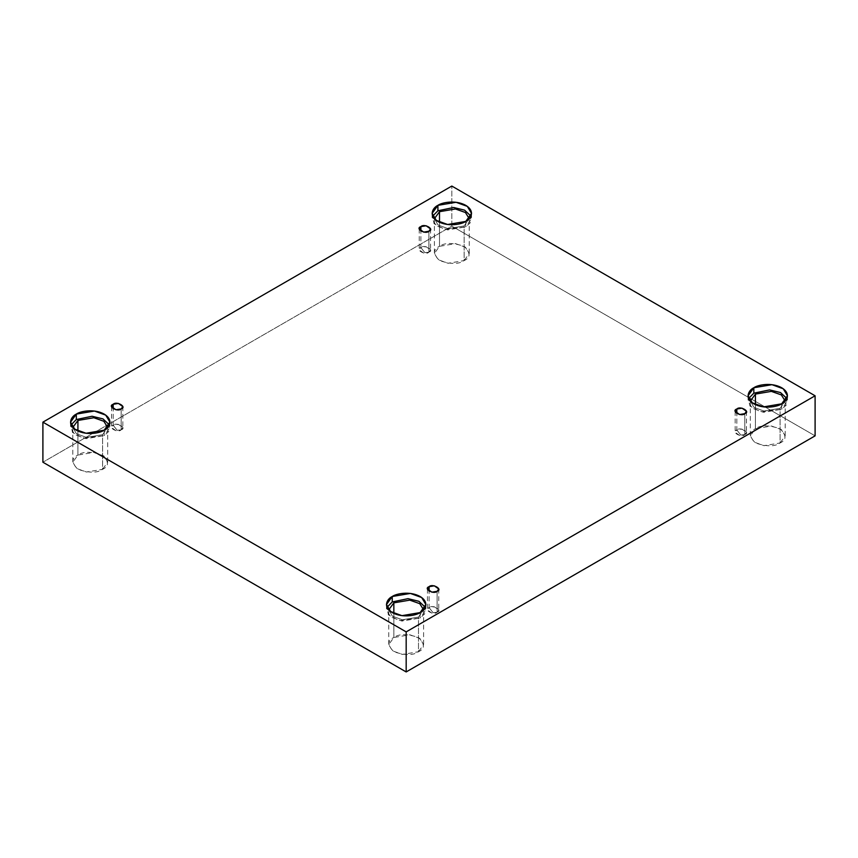 <?xml version="1.0" encoding="UTF-8"?>
<svg xmlns="http://www.w3.org/2000/svg" width="858" height="858" viewBox="0 0 858 858"><rect width="100%" height="100%" fill="white"/><g stroke="black" fill="none" stroke-linecap="round" stroke-linejoin="round"><path stroke-width="0.64" stroke-dasharray="4.29 3.22" d="M428.882 252.198L424.892 252.66L420.892 247.587C414.736 249.506 425.568 255.759 428.882 252.198L423.68 253.078L419.24 249.893L420.892 247.587L420.892 231.242L420.892 247.587L426.104 246.707L430.544 249.893L428.882 252.198L428.882 231.242L428.882 252.198C435.049 250.279 424.217 244.026 420.892 247.587L424.892 252.66L428.882 252.198M121.171 429.858L117.181 430.319L113.181 425.236C107.025 427.155 117.846 433.408 121.171 429.858L115.969 430.737L111.529 427.541L113.181 425.236L113.181 408.901L113.181 425.236L118.393 424.356L122.833 427.541L121.171 429.858L121.171 408.901L121.171 429.858C127.338 427.938 116.506 421.686 113.181 425.236L117.181 430.319L121.171 429.858M437.108 612.247L433.108 612.719L429.118 607.636C422.951 609.555 433.783 615.808 437.108 612.247L431.896 613.138L427.456 609.941L429.118 607.636L429.118 591.301L429.118 607.636L434.32 606.756L438.76 609.941L437.108 612.247L437.108 591.301L437.108 612.247C443.264 610.338 432.432 604.086 429.118 607.636L433.108 612.719L437.108 612.247M744.819 434.598L740.819 435.06L736.829 429.987C730.662 431.906 741.494 438.159 744.819 434.598L739.607 435.478L735.167 432.293L736.829 429.987L736.829 413.642L736.829 429.987L742.031 429.107L746.471 432.293L744.819 434.598L744.819 413.642L744.819 434.598C750.975 432.679 740.154 426.426 736.829 429.987L740.819 435.06L744.819 434.598M104.172 430.19L104.172 435.617L86.036 438.685L74.743 434.588L70.549 427.574L71.117 424.86L72.458 432.453L83.387 438.234L104.172 435.617L108.73 431.499L109.363 424.86L109.931 427.574L104.172 435.617L104.172 430.19M72.812 427.434L76.512 433.783L86.519 437.408L102.574 434.695L102.574 469.326L86.519 472.039L76.512 468.414L72.812 462.215L77.917 455.094L77.917 431.016L77.917 455.094C71.386 458.054 71.386 462.794 77.917 469.326C89.221 473.101 97.447 473.101 102.574 469.326C109.095 466.366 109.095 461.625 102.574 455.094C91.259 451.329 83.044 451.329 77.917 455.094L93.972 452.381L103.968 456.006L107.679 462.215L102.574 469.326L102.574 434.695L107.679 427.434L102.574 434.695L86.39 437.387L76.383 433.687L72.812 427.434M465.755 221.428L465.755 226.855L447.619 229.923L436.325 225.826L432.132 218.822L432.7 216.098L434.041 223.691L444.97 229.472L465.755 226.855L470.313 222.748L470.945 216.098L471.525 218.822L465.755 226.855L465.755 221.428M434.395 218.683L438.106 225.021L448.101 228.646L464.157 225.933L464.157 260.575L448.101 263.288L438.106 259.663L434.395 253.453L439.5 246.332L439.5 222.254L439.5 246.332C432.968 249.292 432.968 254.043 439.5 260.575C450.804 264.339 459.03 264.339 464.157 260.575C470.677 257.614 470.677 252.863 464.157 246.332C452.842 242.567 444.626 242.567 439.5 246.332L455.555 243.618L465.551 247.254L469.262 253.453L464.157 260.575L464.157 225.933L469.262 218.683L464.157 225.933L447.973 228.636L437.966 224.925L434.395 218.683M781.681 403.828L781.681 409.255L763.545 412.323L752.251 408.226L748.069 401.222L748.637 398.498L749.967 406.091L760.896 411.872L781.681 409.255L786.239 405.148L786.883 398.498L787.451 401.222L781.681 409.255L781.681 403.828M750.321 401.083L754.032 407.421L764.028 411.046L780.083 408.333L780.083 442.975L764.028 445.688L754.032 442.063L750.321 435.853L755.426 428.732L755.426 404.654L755.426 428.732C748.905 431.692 748.905 436.443 755.426 442.975C766.741 446.739 774.956 446.739 780.083 442.975C786.614 440.015 786.614 435.263 780.083 428.732C768.779 424.967 760.553 424.967 755.426 428.732L771.481 426.018L781.488 429.654L785.188 435.853L780.083 442.975L780.083 408.333L785.188 401.083L780.083 408.333L763.899 411.036L753.903 407.325L750.321 401.083M420.098 612.591L420.098 618.017L401.962 621.085L390.669 616.988L386.475 609.974L387.055 607.26L388.384 614.854L399.313 620.634L420.098 618.017L424.656 613.899L425.3 607.26L425.868 609.974L420.098 618.017L420.098 612.591M388.738 609.834L392.449 616.183L402.445 619.808L418.5 617.095L418.5 651.726L402.445 654.44L392.449 650.814L388.738 644.615L393.843 637.494L393.843 613.416L393.843 637.494C387.323 640.454 387.323 645.195 393.843 651.726C405.158 655.501 413.374 655.501 418.5 651.726C425.032 648.766 425.032 644.026 418.5 637.494C407.196 633.73 398.97 633.73 393.843 637.494L409.899 634.781L419.894 638.406L423.605 644.615L418.5 651.726L418.5 617.095L423.605 609.834L418.5 617.095L402.316 619.787L392.321 616.087L388.738 609.834M815.1 435.853L451.823 226.115L451.823 186.057L451.823 226.115L42.9 462.215L451.823 226.115L815.1 435.853M419.24 228.936L419.24 249.893M111.529 406.595L111.529 427.541M427.456 588.996L427.456 609.941M735.167 411.336L735.167 432.293M70.549 422.147L70.549 427.574M72.812 427.574L72.812 462.215M432.132 213.385L432.132 218.822M434.395 218.822L434.395 253.453M748.069 395.785L748.069 401.222M750.321 401.222L750.321 435.853M386.475 604.547L386.475 609.974M388.738 609.974L388.738 644.615M423.605 609.974L423.605 644.615M425.868 604.547L425.868 609.974M785.188 401.222L785.188 435.853M787.451 395.785L787.451 401.222M469.262 218.822L469.262 253.453M471.525 213.385L471.525 218.822M107.679 427.574L107.679 462.215M109.931 422.147L109.931 427.574M746.471 411.336L746.471 432.293M438.76 588.996L438.76 609.941M122.833 406.595L122.833 427.541M430.544 228.936L430.544 249.893"/><path stroke-width="1.29" d="M420.892 226.63L419.24 228.936L423.68 232.121L428.882 231.242C425.568 234.802 414.736 228.55 420.892 226.63C424.217 223.08 435.049 229.333 428.882 231.242L430.544 228.936L426.104 225.751L420.892 226.63L420.892 231.242L420.892 226.63M113.181 404.29L111.529 406.595L115.969 409.781L121.171 408.901C117.846 412.462 107.025 406.209 113.181 404.29C116.506 400.729 127.338 406.982 121.171 408.901L122.833 406.595L118.393 403.41L113.181 404.29L113.181 408.901L113.181 404.29M429.118 586.69L427.456 588.996L431.896 592.181L437.108 591.301C433.783 594.862 422.951 588.609 429.118 586.69C432.432 583.129 443.264 589.382 437.108 591.301L438.76 588.996L434.32 585.81L429.118 586.69L429.118 591.301L429.118 586.69M736.829 409.03L735.167 411.336L739.607 414.521L744.819 413.642C741.494 417.202 730.662 410.95 736.829 409.03C740.154 405.48 750.975 411.733 744.819 413.642L746.471 411.336L742.031 408.151L736.829 409.03L736.829 413.642L736.829 409.03M76.319 414.103L70.549 422.147L74.743 429.15L86.036 433.258L104.172 430.19C100.654 432.861 86.819 436.025 76.319 430.19C66.205 424.131 71.686 416.141 76.319 414.103C79.837 411.432 93.672 408.269 104.172 414.103C114.286 420.163 108.805 428.153 104.172 430.19L109.931 422.147L105.748 415.133L94.455 411.036L76.319 414.103L76.319 419.541L76.319 414.103M71.117 424.86L76.319 419.541L71.117 424.86M77.917 420.463L72.812 427.434L77.917 420.463L77.917 431.016L77.917 420.463L93.844 417.728L103.839 421.278L107.679 427.434L103.839 421.278L93.844 417.728L77.917 420.463M437.902 205.352L432.132 213.385L436.325 220.399L447.619 224.496L465.755 221.428C462.237 224.099 448.402 227.273 437.902 221.428C427.788 215.369 433.269 207.379 437.902 205.352C441.42 202.67 455.255 199.506 465.755 205.352C475.868 211.411 470.388 219.401 465.755 221.428L471.525 213.385L467.331 206.381L456.038 202.284L437.902 205.352L437.902 210.778L437.902 205.352M432.7 216.098L437.902 210.778L432.7 216.098M439.5 211.701L434.395 218.683L439.5 211.701L439.5 222.254L439.5 211.701L455.426 208.966L465.422 212.516L469.262 218.683L465.422 212.516L455.426 208.966L439.5 211.701M753.828 387.752L748.069 395.785L752.251 402.799L763.545 406.896L781.681 403.828C778.163 406.499 764.328 409.663 753.828 403.828C743.714 397.769 749.195 389.779 753.828 387.752C757.346 385.07 771.181 381.907 781.681 387.752C791.795 393.811 786.314 401.801 781.681 403.828L787.451 395.785L783.257 388.781L771.964 384.684L753.828 387.752L753.828 393.179L753.828 387.752M748.637 398.498L753.828 393.179L748.637 398.498M755.426 394.101L750.321 401.083L755.426 394.101L755.426 404.654L755.426 394.101L771.353 391.366L781.348 394.916L785.188 401.083L781.348 394.916L771.353 391.366L755.426 394.101M392.245 596.503L386.475 604.547L390.669 611.55L401.962 615.658L420.098 612.591C416.58 615.261 402.745 618.425 392.245 612.591C382.132 606.531 387.612 598.541 392.245 596.503C395.763 593.833 409.598 590.669 420.098 596.503C430.212 602.563 424.731 610.553 420.098 612.591L425.868 604.547L421.675 597.533L410.381 593.436L392.245 596.503L392.245 601.941L392.245 596.503M387.055 607.26L392.245 601.941L387.055 607.26M393.843 602.863L388.738 609.834L393.843 602.863L393.843 613.416L393.843 602.863L409.77 600.128L419.766 603.678L423.605 609.834L419.766 603.678L409.77 600.128L393.843 602.863M406.177 671.943L815.1 435.853L815.1 395.785L406.177 631.885L406.177 671.943L406.177 631.885L42.9 422.147L451.823 186.057L815.1 395.785L815.1 435.853L406.177 671.943L42.9 462.215L42.9 422.147L42.9 462.215L406.177 671.943M406.177 631.885L815.1 395.785L451.823 186.057L42.9 422.147L406.177 631.885M425.3 607.26L418.919 601.308L408.011 598.659L392.245 601.941L408.011 598.659L418.919 601.308L425.3 607.26M786.883 398.498L780.501 392.556L769.594 389.897L753.828 393.179L769.594 389.897L780.501 392.556L786.883 398.498M470.945 216.098L464.575 210.156L453.668 207.497L437.902 210.778L453.668 207.497L464.575 210.156L470.945 216.098M109.363 424.86L102.992 418.908L92.085 416.259L76.319 419.541L92.085 416.259L102.992 418.908L109.363 424.86"/></g></svg>
